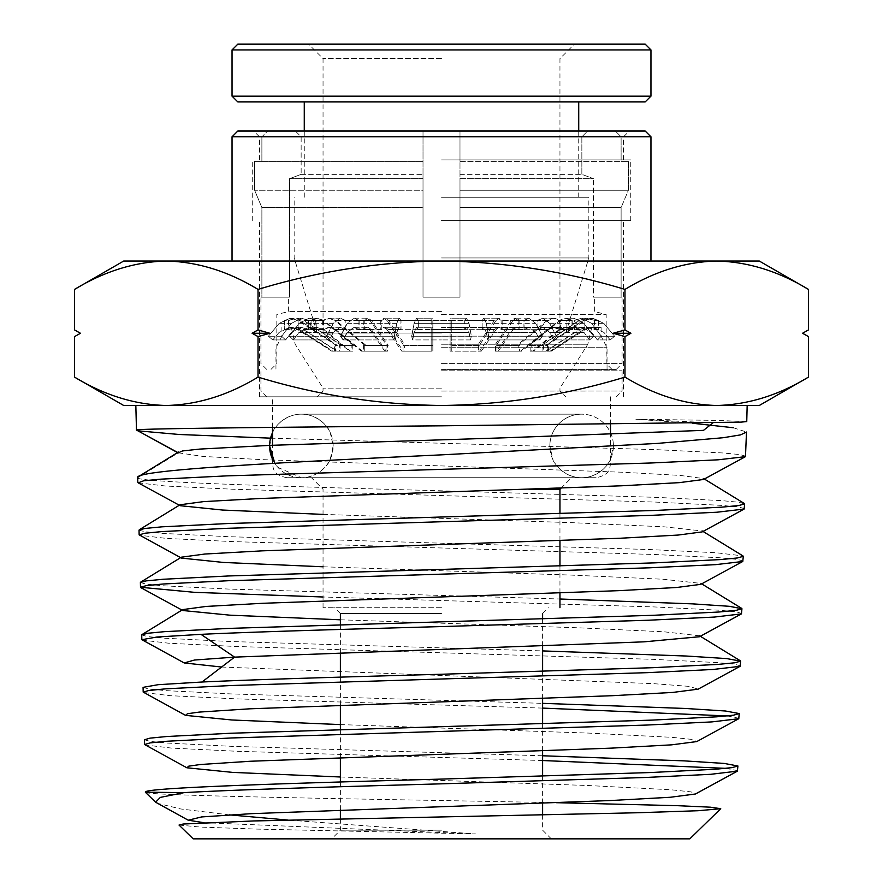 <?xml version="1.0" encoding="UTF-8"?>
<svg xmlns="http://www.w3.org/2000/svg" width="883" height="883" viewBox="0 0 883 883"><rect width="100%" height="100%" fill="white"/><g stroke="black" fill="none" stroke-linecap="round" stroke-linejoin="round"><path stroke-width="0.66" stroke-dasharray="4.42 3.31" d="M286.953 477.714L596.069 477.714L286.953 477.714M745.859 456.224L740.031 454.59L722.78 452.957L656.831 449.679L270.562 438.156M759.303 405.485L123.697 405.485M746.753 421.599L717.68 420.418L635.859 419.237L692.371 423.233M733.343 427.736L746.488 432.03M737.791 770.727L725.947 768.353M542.615 760.528L236.909 751.278L171.71 748.111L144.933 744.943M144.415 739.766L150.176 741.411L167.053 743.045L231.445 746.323L542.615 755.771M739.137 718.309L727.239 715.936M542.615 708.089L236.092 698.861L170.518 695.694L143.587 692.526M143.068 687.349L148.841 688.994L165.861 690.627L230.595 693.906L542.615 703.343M740.484 665.892L734.755 664.259L717.802 662.614L653.034 659.336L235.143 646.444L169.271 643.277L142.24 640.109M141.722 634.932L147.538 636.577L164.569 638.21L229.547 641.488L542.615 650.914M741.83 613.475L736.069 611.831L719.06 610.197L653.994 606.919L323.046 596.996M140.375 582.526L146.225 584.16L163.322 585.793L228.598 589.071L559.954 599.005M743.177 561.058L737.393 559.414L720.296 557.78L654.932 554.513L233.079 541.61L166.732 538.442L139.547 535.264M139.028 530.109L144.9 531.743L162.086 533.376L227.648 536.654L649.756 549.557L715.947 552.725L742.934 555.904M744.512 508.641L738.707 506.997L721.543 505.374L655.881 502.096L232.119 489.193L165.485 486.014L138.19 482.846M137.693 477.67L137.693 477.714C134.371 482.074 279.072 486.412 441.5 490.793L656.036 497.35L721.654 500.617L738.883 502.261L744.634 503.895M145.761 792.183L146.203 792.636C153.41 795.241 291.269 797.868 441.5 800.528L556.433 802.691M689.822 838.85L193.178 838.85M179.028 825.064L200.419 827.073L257.593 829.115L475.562 833.938L288.013 820.064M441.5 838.85L331.71 838.85L441.5 838.85M441.5 830.186L340.385 830.186L441.5 830.186M441.5 613.497L340.385 613.497L441.5 613.497M74.536 377.107C104.448 395.275 135.022 404.734 166.28 405.485C197.527 404.734 228.112 395.275 258.024 377.107L258.024 336.6L269.867 333.266L258.024 329.922L258.024 289.414C317.836 271.258 378.995 261.787 441.5 261.037L650.959 261.037L441.5 261.037C504.005 261.787 565.164 271.258 624.976 289.414L624.976 329.922L613.133 333.266L624.976 336.6L624.976 377.107C654.888 395.275 685.473 404.734 716.72 405.485C747.978 404.734 778.552 395.275 808.464 377.107M232.041 136.799L650.959 136.799M441.5 607.725L323.046 607.725L441.5 607.725M237.825 131.026L645.175 131.026M528.917 489.27L559.954 489.27M441.5 477.714L311.489 477.714L441.5 477.714M441.5 159.911L630.738 159.911L441.5 159.911M441.5 220.584L630.738 220.584L441.5 220.584M441.5 396.82L259.492 396.82L441.5 396.82M137.903 430.827L136.843 430.429M137.693 477.714L178.366 452.824L177.737 452.482M178.366 452.824L203.101 456.434L261.191 459.601L622.482 472.239L679.976 475.407L703.619 478.564L703.519 479.48M180.055 504.767L180.154 505.694L179.304 505.231M323.046 514.392L572.25 522.681L664.226 526.831L702.272 530.981L702.173 531.897M181.401 557.184L181.501 558.111L180.651 557.648M323.046 566.787L571.246 575.087L662.967 579.237L700.925 583.387L700.826 584.325M182.748 609.601L182.847 610.528L181.997 610.065M340.385 619.8L578.453 627.802L664.159 631.809L699.579 635.804L699.479 636.742M635.859 419.237L713 422.88M229.293 814.866L180.706 808.96L157.008 803.199M221.6 667.029L653.166 683.63L689.137 686.389L698.133 689.159M340.385 724.59L588.553 733.089L671.886 737.327L692.415 739.457L696.786 741.577M340.385 776.996L587.581 785.495L670.639 789.744L691.102 791.874L695.44 793.994M203.785 822.68L475.562 833.938M258.024 377.107C317.836 395.275 378.995 404.734 441.5 405.485C504.005 404.734 565.164 395.275 624.976 377.107M258.024 329.922L252.097 333.266L258.024 336.6M78.565 332.207L76.666 331.147M74.536 289.414C104.448 271.258 135.022 261.787 166.28 261.037C197.527 261.787 228.112 271.258 258.024 289.414M802.68 333.266L808.464 336.6M624.976 336.6L630.904 333.266L624.976 329.922M624.976 289.414C654.888 271.258 685.473 261.787 716.72 261.037C747.978 261.787 778.552 271.258 808.464 289.414M613.133 333.266L630.904 333.266M123.697 261.037L759.303 261.037M269.867 333.266L252.097 333.266M441.5 261.037L232.041 261.037L441.5 261.037M441.5 131.026L629.292 131.026L441.5 131.026M441.5 136.799L623.508 136.799L441.5 136.799M441.5 58.598L323.046 58.598L441.5 58.598M441.5 333.057L317.273 333.057L441.5 333.057M645.175 44.15L237.825 44.15M441.5 257.946L588.84 257.946L441.5 257.946M441.5 197.273L588.84 197.273L441.5 197.273M650.959 49.934L232.041 49.934M650.959 96.159L232.041 96.159M645.175 101.931L237.825 101.931M441.5 391.059L622.062 391.048L441.5 391.048M441.5 388.134L323.035 388.134L441.5 388.134M441.5 370.816L622.062 370.816L441.5 370.816M441.5 344.238L587.835 344.238L441.5 344.238M441.5 327.483L601.124 327.483L441.5 327.483M441.5 347.703L607.04 347.703L441.5 347.703M441.5 336.147L601.124 336.147L441.5 336.147M464.855 329.547L466.588 327.295L469.061 332.45L470.462 339.922L441.5 339.922L470.363 339.922L468.961 332.45L466.5 327.295L464.778 329.547L450.087 329.547L450.109 351.169L450.087 320.386L431.147 320.452C431.147 317.416 431.147 317.427 431.158 320.507L417.328 320.507L418.266 320.463L416.522 318.178L414.061 323.333L411.644 336.235L441.5 336.235L411.743 336.235L414.149 323.333L416.61 318.178L418.343 320.463L417.416 320.507L496.014 320.507L479.281 345.396L451.776 345.396L451.776 320.452L451.776 329.547L464.811 329.679L482.14 329.679L482.14 320.463L481.213 320.507M411.644 336.235L412.626 339.922L441.5 339.922L412.725 339.922L414.116 332.45L416.577 327.295L418.299 329.547L451.776 329.469L451.776 351.169L451.776 345.396L479.281 345.396M496.014 320.507L499.436 318.178L502.78 320.386L502.78 329.403L499.502 327.295L496.136 329.547L481.279 351.169L480.021 351.169L480.021 345.396M465.749 320.507L464.811 320.463L464.811 329.679M480.021 351.169L481.279 351.169M432.836 320.386L432.836 351.169L432.836 320.386M482.14 329.679L496.136 329.547M521.732 351.169L519.458 351.169L519.458 345.396L518.133 345.396L548.244 320.507L554.403 318.178L560.418 320.386L572.217 320.452L566.124 318.178L559.954 320.507L529.811 345.396L531.147 345.396L531.147 351.169L543.475 351.169L543.475 345.396L541.809 345.396L579.347 320.507L587.018 318.178L594.524 320.386L598.718 320.452L591.124 318.178L583.442 320.507L545.871 345.396L547.526 345.396L547.526 351.169L548.398 351.169L547.294 351.169L547.294 345.396L545.628 345.396L583.155 320.507L590.826 318.178L598.321 320.386L594.093 320.452L586.5 318.178L578.818 320.507L541.257 345.396L542.924 345.396L542.924 351.169L530.164 351.169L530.164 345.396L528.829 345.396L558.917 320.507L565.065 318.178L571.069 320.386L559.259 320.452L553.166 318.178L547.007 320.507L516.897 345.396L518.233 345.396L518.233 351.169L495.484 351.169L495.484 345.396L494.745 345.396L511.423 320.507L514.833 318.178L518.166 320.386L501.103 320.452L497.725 318.178L494.314 320.507L477.615 345.396L478.354 345.396L478.354 351.169L450.109 351.169L479.612 351.169L494.425 329.547L482.107 329.547L483.84 327.295L486.301 332.45L487.692 339.922L539.723 339.922L535.804 332.45L528.895 327.295L524.061 329.547L511.544 329.547L496.743 351.169L520.495 351.169L547.228 329.547L537.968 329.547L542.802 327.295L549.712 332.45L553.619 339.922L589.634 339.922L583.972 332.45L574.038 327.295L566.853 329.679L579.612 329.547L546.301 351.169L533.42 351.169L560.175 329.547L566.246 327.295L572.217 329.469L560.418 329.403L554.524 327.295L548.464 329.547L521.732 351.169L498.277 351.169L513.144 329.547L524.138 329.547L528.972 327.295L535.882 332.45L486.39 332.45L483.917 327.295L482.195 329.547M502.78 329.403L519.833 329.469L519.833 320.452L516.445 318.178L513.023 320.507L524.745 320.507L528.873 318.178L535.793 323.333L542.548 336.235L539.8 339.922L487.791 339.922L488.774 336.235L486.356 323.333L483.884 318.178L482.14 320.463M513.144 329.547L516.511 327.295L519.833 329.469M502.78 320.386L519.833 320.452M486.39 332.45L487.791 339.922M464.811 320.463L466.555 318.178L469.028 323.333L471.445 336.235L470.462 339.922M535.882 332.45L539.8 339.922M524.138 329.547L523.994 320.463M388.498 329.547L400.959 329.547L399.237 327.295L396.776 332.45L395.385 339.922L343.355 339.922L347.262 332.45L354.171 327.295L358.995 329.547L371.39 329.547L386.213 351.169L387.471 351.169L387.471 345.396L388.211 345.396L371.511 320.507L368.09 318.178L364.756 320.386L364.756 329.403L381.82 329.469L385.131 327.295L388.498 329.547L403.343 351.169L432.836 351.169L404.602 351.169L404.602 345.396L432.836 345.396L405.341 345.396L388.619 320.507L401.942 320.507L401.014 320.463L401.014 329.679L418.343 329.679L418.343 320.463M401.942 320.507L417.416 320.507M412.725 339.922L411.743 336.235M471.445 336.235L441.5 336.235L471.345 336.235L468.928 323.333L466.467 318.178L464.723 320.463L465.661 320.507L450.087 320.386L450.087 329.403L431.147 329.469L431.147 320.452C431.147 317.416 431.147 317.427 431.158 320.507L431.169 351.169L431.147 329.469L418.266 329.679L418.266 320.463M488.774 336.235L542.548 336.235M523.994 329.679L537.89 329.679L537.89 320.463L537.14 320.507L548.244 320.507M524.745 320.507L537.14 320.507M401.014 320.463L399.271 318.178L396.82 323.333L394.414 336.235L395.385 339.922M553.696 339.922L556.445 336.235L593.652 336.235L589.678 339.922L553.696 339.922L549.778 332.45L542.868 327.295L538.034 329.547L548.464 329.547M556.445 336.235L549.69 323.333L542.769 318.178L537.89 320.463M549.778 332.45L584.016 332.45L589.678 339.922M549.712 332.45L583.972 332.45L573.994 327.295L567.007 329.547L559.127 329.547L532.427 351.169L545.749 351.169L579.093 329.547L566.809 329.679L566.853 320.463L573.895 318.178L583.884 323.333L593.652 336.235M574.557 329.679L574.138 320.507L581.566 318.178L591.555 323.333L601.312 336.235L614.612 336.235L601.356 336.235L591.588 323.333L581.599 318.178L574.557 320.463M559.954 320.507L558.917 320.507M404.602 345.396L405.341 345.396M403.343 351.169L404.602 351.169M560.418 329.403L560.418 320.386M572.217 320.452L572.217 329.469M574.723 329.547L581.709 327.295L591.687 332.45L597.35 339.922L610.208 339.922L614.612 336.235L603.773 323.333L592.692 318.178L584.877 320.463L584.877 329.679L584.877 320.463L592.703 318.178L603.784 323.333L614.623 336.235L610.219 339.922L603.928 332.45L592.846 327.295L585.098 329.547L592.857 327.295L603.939 332.45L610.219 339.922L597.383 339.922L591.731 332.45L581.742 327.295L574.756 329.547M597.383 339.922L601.356 336.235M381.82 329.469L381.82 320.452L385.198 318.178L388.619 320.507M531.147 351.169L533.42 351.169M543.475 351.169L546.301 351.169M579.612 329.547L587.173 327.295L594.524 329.403L598.718 329.469L598.718 320.452M594.524 320.386L594.524 329.403M518.133 345.396L496.268 345.396L513.023 320.507M519.458 345.396L496.268 345.396M519.458 351.169L497.008 351.169L497.008 345.396M498.277 351.169L497.008 351.169M343.355 339.922L340.606 336.235L347.361 323.333L354.271 318.178L358.388 320.507L371.511 320.507M364.756 320.386L381.82 320.452M531.147 345.396L543.475 345.396M529.811 345.396L541.809 345.396M388.211 345.396L366.059 345.396L335.937 320.507L345.97 320.507L345.231 320.463L345.231 329.679L359.138 329.679L359.138 320.463M345.97 320.507L358.388 320.507M394.414 336.235L340.606 336.235M386.213 351.169L362.46 351.169L335.717 329.547L345.231 329.679M345.087 329.547L340.264 327.295L333.355 332.45L329.447 339.922L293.41 339.922L299.072 332.45L309.05 327.295L316.037 329.547L323.829 329.547L317.77 327.295L311.876 329.403L323.686 329.469L323.686 320.452L329.778 318.178L335.937 320.507M345.231 320.463L340.352 318.178L333.454 323.333L326.699 336.235L329.447 339.922M371.39 329.547L368.023 327.295L364.756 329.403M583.707 329.547L585.098 329.547L583.42 329.547L550.12 351.169L551.29 351.169L583.707 329.547L591.279 327.295L598.718 329.469M387.471 345.396L366.059 345.396M387.471 351.169L364.723 351.169L364.723 345.396M362.46 351.169L364.723 351.169M323.686 329.469L329.657 327.295L335.717 329.547M547.526 351.169L550.363 351.169M547.294 351.169L550.12 351.169M583.42 329.547L590.981 327.295L598.321 329.403L594.093 329.469L594.093 320.452M598.321 320.386L598.321 329.403M293.41 339.922L289.447 336.235L299.205 323.333L309.193 318.178L315.816 320.507L324.039 320.507L317.891 318.178L311.876 320.386L323.686 320.452M311.876 320.386L311.876 329.403M323.829 329.547L350.54 351.169L352.803 351.169L352.803 345.396L354.138 345.396L341.721 345.396L304.16 320.507L308.918 320.507L308.498 329.679L316.235 329.679L316.235 320.463M308.918 320.507L315.816 320.507M326.699 336.235L289.447 336.235M350.54 351.169L337.229 351.169L303.884 329.547L308.498 329.679M308.31 329.547L301.324 327.295L291.335 332.45L285.684 339.922L272.792 339.922L279.072 332.45L290.154 327.295L298.112 329.679L298.112 320.463L298.134 329.679L290.143 327.295L279.061 332.45L272.781 339.922L268.388 336.235L279.227 323.333L290.308 318.178L298.134 320.463L290.297 318.178L279.216 323.333L268.377 336.235L272.781 339.922L285.584 339.922L291.235 332.45L301.224 327.295L308.211 329.547L303.41 329.547L295.849 327.295L288.498 329.403L284.293 329.469L284.293 320.452L291.887 318.178L299.834 320.507L292.163 318.178L284.657 320.386L288.884 320.452L296.478 318.178L304.16 320.507M308.498 320.463L301.467 318.178L291.478 323.333L281.721 336.235L285.684 339.922M574.524 329.679L574.524 320.463M601.312 336.235L597.35 339.922M567.007 329.547L566.809 320.463L573.851 318.178L565.065 318.178M589.634 339.922L593.597 336.235L583.829 323.333L573.851 318.178M354.138 345.396L324.039 320.507M579.093 329.547L586.654 327.295L594.093 329.469M352.803 345.396L341.721 345.396M352.803 351.169L340.065 351.169L340.065 345.396M337.229 351.169L340.065 351.169M284.657 320.386L284.657 329.403L288.884 329.469L288.884 320.452M288.884 329.469L296.324 327.295L303.884 329.547M542.924 351.169L545.749 351.169M530.164 351.169L532.427 351.169M559.127 329.547L565.186 327.295L571.069 329.403L559.259 329.469L559.259 320.452M571.069 320.386L571.069 329.403M542.924 345.396L530.164 345.396M541.257 345.396L528.829 345.396M281.721 336.235L268.388 336.235L281.611 336.235L291.379 323.333L301.368 318.178L308.829 320.507L303.675 320.507L296.004 318.178L288.498 320.386L284.293 320.452M547.007 320.507L537.085 320.507L542.703 318.178L549.612 323.333L556.367 336.235L593.597 336.235M537.968 329.547L537.835 320.463M556.367 336.235L553.619 339.922M537.835 329.679L523.928 329.679L523.928 320.463L524.679 320.507L511.423 320.507M537.085 320.507L524.679 320.507M539.723 339.922L542.46 336.235L535.705 323.333L528.796 318.178L523.928 320.463M299.569 329.547L332.88 351.169L331.71 351.169L299.304 329.547L297.891 329.547L299.569 329.547L292.008 327.295L284.657 329.403M332.88 351.169L335.706 351.169L335.706 345.396L337.361 345.396L299.834 320.507M547.228 329.547L553.288 327.295L559.259 329.469M337.361 345.396L336.302 345.396L299.569 320.507M335.706 345.396L337.14 345.396M335.706 351.169L334.602 351.169L335.474 351.169L335.474 345.396M332.648 351.169L335.474 351.169M284.293 329.469L291.732 327.295L299.304 329.547M518.233 351.169L520.495 351.169M495.484 351.169L496.743 351.169M511.544 329.547L514.899 327.295L518.166 329.403L501.103 329.469L501.103 320.452M518.166 320.386L518.166 329.403M288.498 320.386L288.498 329.403M518.233 345.396L495.484 345.396M516.897 345.396L494.745 345.396M303.41 329.547L336.721 351.169L339.547 351.169L339.547 345.396L353.222 345.396L323.079 320.507L315.695 320.507L316.114 329.679L308.41 329.679L308.41 320.463M315.695 320.507L308.829 320.507M285.584 339.922L281.611 336.235M494.314 320.507L481.125 320.507L482.063 320.463L483.796 318.178L486.268 323.333L488.674 336.235L542.46 336.235M336.721 351.169L349.613 351.169L322.869 329.547L316.114 329.679M315.915 329.547L308.929 327.295L298.94 332.45L293.277 339.922L329.238 339.922L333.156 332.45L340.076 327.295L344.911 329.547L334.591 329.547L328.52 327.295L322.637 329.403L310.827 329.469L310.827 320.452L316.92 318.178L323.079 320.507M316.114 320.463L309.072 318.178L299.083 323.333L289.315 336.235L293.277 339.922M482.107 329.547L482.063 320.463M488.674 336.235L487.692 339.922M482.063 329.679L464.723 329.679L464.723 320.463M481.125 320.507L465.661 320.507M470.363 339.922L471.345 336.235M341.202 345.396L303.675 320.507M494.425 329.547L497.791 327.295L501.103 329.469M339.547 345.396L353.222 345.396M339.547 351.169L351.887 351.169L351.887 345.396M349.613 351.169L351.887 351.169M310.827 329.469L316.798 327.295L322.869 329.547M478.354 351.169L479.612 351.169M329.238 339.922L326.489 336.235L333.255 323.333L340.176 318.178L345.805 320.507L334.8 320.507L328.642 318.178L322.637 320.386L310.827 320.452M322.637 320.386L322.637 329.403M478.354 345.396L477.615 345.396M334.591 329.547L361.313 351.169L363.575 351.169L363.575 345.396L386.776 345.396L370.043 320.507L358.189 320.507L358.94 320.463L358.94 329.679L345.054 329.679L345.054 320.463M358.189 320.507L345.805 320.507M289.315 336.235L326.489 336.235M361.313 351.169L384.778 351.169L369.922 329.547L358.94 329.679M358.807 329.547L353.962 327.295L347.041 332.45L343.123 339.922L395.286 339.922L394.315 336.235L396.721 323.333L399.193 318.178L400.926 320.463L401.864 320.507L387.063 320.507L383.641 318.178L380.297 320.386L380.297 329.403L363.244 329.469L363.244 320.452L366.622 318.178L370.043 320.507M358.94 320.463L354.061 318.178L347.14 323.333L340.374 336.235L343.123 339.922M418.211 329.547L416.489 327.295L414.017 332.45L412.626 339.922M418.266 329.679L400.926 329.679L400.926 320.463M417.328 320.507L401.864 320.507M395.286 339.922L396.688 332.45L399.149 327.295L400.882 329.547L386.942 329.547L401.776 351.169L431.169 351.169L401.776 351.169M364.911 345.396L334.8 320.507M363.575 345.396L386.776 345.396M363.575 351.169L386.037 351.169L386.037 345.396M384.778 351.169L386.037 351.169M363.244 329.469L366.555 327.295L369.922 329.547M386.942 329.547L383.575 327.295L380.297 329.403M403.034 351.169L403.034 345.396L403.774 345.396L387.063 320.507M380.297 320.386L363.244 320.452M403.774 345.396L403.034 345.396M340.374 336.235L394.315 336.235M441.5 363.597L622.062 363.597L441.5 363.597M441.5 297.152L459.988 297.152L459.988 207.582L621.113 207.582L621.113 297.152L622.062 297.152L621.113 297.152L621.113 207.582L459.988 207.582L459.988 297.152L423.012 297.152L423.012 178.697L423.012 297.152L441.5 297.152L423.012 297.152L423.012 207.582L261.887 207.582L261.887 297.152L260.938 297.152L261.887 297.152L261.887 207.582L423.012 207.582L423.012 297.152L459.988 297.152L459.988 178.697L459.988 297.152L441.5 297.152M441.5 369.37L616.29 369.37L441.5 369.37M423.012 178.697L289.503 178.697L289.503 297.152L289.503 178.697L423.012 178.697L423.012 174.359L423.012 178.697M289.503 297.152L261.887 297.152L289.503 297.152M441.5 311.589L288.377 311.589L441.5 311.589M441.5 314.48L606.18 314.48L441.5 314.48M593.497 297.152L621.113 297.152L593.497 297.152L594.623 297.152L593.497 297.152L593.497 178.697L593.497 297.152M581.853 136.799L581.853 174.359L593.497 178.697L459.988 178.697L459.988 131.026L459.988 178.697L593.497 178.697L581.853 174.359L581.853 136.799L587.681 131.026L615.308 131.026L621.113 136.799L621.113 161.357L628.376 161.357L628.376 190.253L621.113 207.582L628.376 190.253L459.988 190.253L628.376 190.253L628.376 161.357L621.113 161.357L621.113 136.799L615.308 131.026L587.681 131.026L581.853 136.799L459.988 136.799L459.988 161.357L459.988 136.799L581.853 136.799M459.988 207.582L459.988 161.357L628.376 161.357L459.988 161.357L459.988 207.582M423.012 136.799L423.012 207.582L423.012 190.253L254.624 190.253L423.012 190.253L423.012 131.026L423.012 136.799L423.012 131.026L423.012 136.799L301.147 136.799L295.319 131.026L267.692 131.026L295.319 131.026L301.147 136.799L301.147 174.359L301.147 136.799L423.012 136.799L261.887 136.799L267.692 131.026L261.887 136.799L261.887 161.357L261.887 136.799L423.012 136.799M261.887 207.582L254.624 190.253L254.624 161.357L423.012 161.357L254.624 161.357L254.624 190.253L261.887 207.582M289.503 178.697L301.147 174.359L289.503 178.697M459.988 174.359L581.853 174.359L459.988 174.359M301.147 174.359L423.012 174.359L301.147 174.359M459.988 161.357L621.113 161.357L459.988 161.357M261.887 161.357L423.012 161.357L261.887 161.357M459.988 136.799L621.113 136.799L459.988 136.799M459.988 131.026L615.308 131.026L459.988 131.026M295.319 131.026L423.012 131.026L295.319 131.026M267.692 131.026L423.012 131.026L267.692 131.026M613.398 446.147A31.777 31.777 90 0 1 581.621 477.714A31.777 31.777 90 0 1 549.844 445.937A31.777 31.777 90 0 1 581.621 414.16A31.777 31.777 90 0 1 613.398 445.937C613.376 437.935 610.595 430.783 605.054 424.469C598.718 417.769 590.915 414.337 581.621 414.16L301.379 414.16A31.777 31.777 -90 0 0 272.494 432.703M333.156 445.937A31.777 31.777 -90 0 0 301.379 414.16C317.703 413.995 329.227 427.825 330.242 432.626L333.156 445.937L330.242 459.248C329.227 464.05 317.703 477.88 301.379 477.714A31.777 31.777 -90 0 0 333.156 445.937M269.602 445.385A31.777 31.777 -90 0 0 269.602 445.937L272.527 432.626C273.531 427.825 285.054 413.995 301.379 414.16L581.621 414.16C572.327 414.337 564.524 417.769 558.188 424.469C552.648 430.783 549.866 437.935 549.844 445.937L552.758 459.248C553.773 464.05 565.297 477.88 581.621 477.714C597.946 477.88 609.469 464.05 610.473 459.248L613.398 445.937M272.494 459.171A31.777 31.777 -90 0 0 301.379 477.714L581.621 477.714L301.379 477.714L277.946 467.405L274.745 463.266M286.942 477.714L286.931 477.714C272.494 474.877 273.255 467.835 272.494 463.266L274.933 463.266M610.506 432.703L610.495 463.266C609.745 467.835 610.506 474.877 596.069 477.714L596.069 477.714M469.028 323.333L414.149 323.333M414.116 332.45L469.061 332.45M486.356 323.333L535.793 323.333M549.69 323.333L583.884 323.333M560.175 329.547L567.052 329.547M396.82 323.333L347.361 323.333M603.784 323.333L591.588 323.333M347.262 332.45L396.776 332.45M333.454 323.333L299.205 323.333M591.555 323.333L603.773 323.333M299.072 332.45L333.355 332.45M291.478 323.333L279.227 323.333M549.612 323.333L583.829 323.333M279.216 323.333L291.379 323.333M486.268 323.333L535.705 323.333M535.804 332.45L486.301 332.45M299.083 323.333L333.255 323.333M414.061 323.333L468.928 323.333M333.156 332.45L298.94 332.45M468.961 332.45L414.017 332.45M347.14 323.333L396.721 323.333M396.688 332.45L347.041 332.45M340.385 818.894L340.385 830.186L331.71 838.85M340.385 810.02L340.385 781.996M340.385 757.581L340.385 729.557M340.385 705.153L340.385 677.129M340.385 652.714L340.385 624.7M340.385 613.497L334.602 607.725M323.046 607.725L323.046 489.27L311.489 477.714M259.492 159.911L259.492 136.799L253.708 131.026M252.262 220.584L252.262 159.911M272.494 463.266L272.494 445.264M272.494 427.394L272.494 396.82M259.492 396.82L259.492 220.584M177.56 452.593L178.808 453.277M700.34 636.268L699.579 635.804M701.676 583.851L700.925 583.387M703.023 531.445L702.272 530.981M704.369 479.028L703.619 478.564M542.615 814.91L542.615 830.186L551.29 838.85M542.615 803.188L542.615 776.179M542.615 750.793L542.615 723.773M542.615 698.398L542.615 671.367M542.615 646.003L542.615 618.972M542.615 613.497L548.398 607.725M559.954 592.99L559.954 566.047M559.954 540.595L559.954 513.652M623.508 159.911L623.508 136.799L629.292 131.026M561.069 488.156L571.511 477.714M630.738 220.584L630.738 159.911M610.506 424.248L610.506 396.82M623.508 396.82L623.508 220.584M323.046 333.057L323.046 58.598L308.597 44.15M565.727 333.057L588.84 257.946L588.84 197.273M578.729 197.273L578.729 131.026M559.954 333.057L559.954 58.598L574.403 44.15M317.273 333.057L294.16 257.946L294.16 197.273M304.271 197.273L304.271 131.026M291.269 327.483L295.165 344.238L323.035 388.134L323.035 391.059L317.273 396.82M616.29 396.82L622.062 391.048L622.062 370.816M601.124 327.483L601.124 336.147L607.04 347.703L607.04 370.816M591.731 327.483L587.835 344.238L559.965 388.134L559.965 391.059L565.727 396.82M266.71 396.82L260.938 391.048L260.938 370.816M281.876 327.483L281.876 336.147L275.96 347.703L275.96 370.816M483.917 327.295L499.502 327.295M516.511 327.295L528.972 327.295M416.61 318.178L432.836 318.178M451.776 318.178L466.555 318.178M483.884 318.178L499.436 318.178M516.445 318.178L528.873 318.178M416.577 327.295L432.836 327.295M451.776 327.295L466.588 327.295M542.868 327.295L554.524 327.295M566.246 327.295L574.038 327.295M542.769 318.178L554.403 318.178M566.124 318.178L573.895 318.178M354.271 318.178L368.09 318.178M385.198 318.178L399.271 318.178M581.599 318.178L587.018 318.178M354.171 327.295L368.023 327.295M385.131 327.295L399.237 327.295M591.279 327.295L592.857 327.295M551.29 351.169L584.877 329.856M309.193 318.178L317.891 318.178M329.778 318.178L340.352 318.178M548.398 351.169L548.398 345.396M546.698 345.396L584.877 320.639M586.5 318.178L581.566 318.178M309.05 327.295L317.77 327.295M329.657 327.295L340.264 327.295M592.846 327.295L590.981 327.295M296.478 318.178L301.467 318.178M553.166 318.178L542.703 318.178M290.154 327.295L292.008 327.295M296.324 327.295L301.324 327.295M573.994 327.295L565.186 327.295M553.288 327.295L542.802 327.295M331.71 351.169L298.123 329.856M336.302 345.396L298.123 320.639M334.602 351.169L334.602 345.396M301.368 318.178L296.004 318.178M528.796 318.178L514.833 318.178M497.725 318.178L483.796 318.178M301.224 327.295L295.849 327.295M291.732 327.295L290.143 327.295M528.895 327.295L514.899 327.295M497.791 327.295L483.84 327.295M340.176 318.178L328.642 318.178M316.92 318.178L309.072 318.178M466.467 318.178L450.087 318.178M431.147 318.178L416.522 318.178M340.076 327.295L328.52 327.295M316.798 327.295L308.929 327.295M466.5 327.295L450.087 327.295M431.147 327.295L416.489 327.295M354.061 318.178L366.622 318.178M399.193 318.178L383.641 318.178M353.962 327.295L366.555 327.295M399.149 327.295L383.575 327.295M616.29 369.37L622.062 363.597L622.062 297.152M271.048 369.37L276.821 363.597L276.821 314.48L288.377 311.589L288.377 297.152M266.71 369.37L260.938 363.597L260.938 297.152M611.952 369.37L606.18 363.597L606.18 314.48L594.623 311.589L594.623 297.152"/><path stroke-width="1.32" d="M323.046 514.392L222.516 510.043L180.154 505.694L138.201 482.846L143.631 480.794L160.838 479.16L226.644 475.882L651.356 462.979L718.133 459.811L745.484 456.643L746.488 432.03L740.539 434.889L723.188 437.725L657.084 443.432L441.5 454.855C278.609 462.471 132.936 470.065 137.693 477.714M177.56 452.593L136.468 430.043C131.909 428.63 277.715 427.229 441.5 425.816L740.914 422.129L746.753 421.599L747.161 405.485M692.371 423.233L733.343 427.736M737.393 771.146L695.44 793.994L670.252 797.272L610.263 800.55L251.622 813.651L201.666 816.93L188.234 820.208L155.596 802.205L160.331 797.393L184.061 792.636C234.701 789.7 336.721 786.764 441.5 783.828L645.55 777.481L710.638 774.314L737.393 771.146L737.912 765.98L732.15 767.614L715.307 769.248L651.014 772.526L441.5 779.082C277.67 783.596 132.616 788.111 146.203 792.636M725.947 768.353L542.615 760.528M542.615 755.771L684.27 760.87L724.215 763.431L737.912 765.98M441.5 731.411L646.577 725.064L711.908 721.897L738.74 718.729L739.259 713.563L733.475 715.197L716.577 716.83L652.04 720.109L231.247 733.221L166.942 736.499L150.055 738.133L144.415 739.766L144.536 744.512L150.231 742.879L167.042 741.245L231.379 737.967L441.5 731.411M727.239 715.936L542.615 708.089M542.615 703.343L685.23 708.453L725.462 711.003L739.259 713.563M441.5 678.994L647.382 672.658L713.1 669.48L740.086 666.312L740.605 661.146L734.799 662.791L717.813 664.413L652.979 667.691L441.5 674.248C348.586 676.842 257.141 679.413 201.953 682.018L158.134 684.689L143.068 687.349L143.189 692.095L148.896 690.462L165.816 688.828L230.441 685.55L441.5 678.994M542.615 650.914L686.212 656.025L726.709 658.586L740.605 661.146M441.5 626.577L648.486 620.23L714.402 617.062L741.433 613.895L741.952 608.729L736.113 610.374L719.06 611.996L653.928 615.274L229.348 628.387L164.459 631.665L147.417 633.299L141.722 634.932L141.843 639.689L156.975 637.018L200.971 634.347C256.158 631.753 347.869 629.182 441.5 626.577M559.954 599.005L692.415 603.862L729.325 606.301L741.952 608.729M441.5 574.16L649.447 567.813L715.649 564.645L742.78 561.478L743.298 556.312L737.437 557.957L720.296 559.59L654.877 562.857L228.388 575.97L163.212 579.248L146.092 580.893L140.375 582.526L140.496 587.272L146.269 585.628L163.322 583.994L228.542 580.716L441.5 574.16M441.5 521.743L650.407 515.396L716.897 512.228L744.137 509.061L744.634 503.895L738.762 505.54L721.532 507.173L655.826 510.44L227.439 523.553L161.975 526.831L144.779 528.476L139.028 530.109L139.15 534.855L144.955 533.211L162.075 531.577L227.593 528.299L441.5 521.743M184.061 792.636L145.761 792.183M738.74 718.729L696.786 741.577L671.499 744.855L611.224 748.133L250.673 761.234L200.419 764.512L188.796 766.146L186.887 767.791L144.536 744.512M740.086 666.312L698.133 689.159L672.736 692.438L612.173 695.705L249.712 708.817L199.172 712.095L187.472 713.729L185.54 715.362L143.189 692.095M741.433 613.895L699.479 636.742L644.06 641.831L234.58 657.129L194.481 660.031L184.194 662.945L141.854 639.689M323.046 596.996L194.58 592.338L140.496 587.272M323.046 566.787L223.476 562.449L181.501 558.111L139.15 534.855M441.5 838.85L689.822 838.85L720.749 808.707L698.067 810.726L637.294 812.757L254.028 820.936L183.167 824.027L179.028 825.064L193.178 838.85L441.5 838.85M556.433 802.691L677.482 805.682L710.473 807.194L720.749 808.707M650.959 261.037L650.959 136.799L232.041 136.799L232.041 261.037M650.959 136.799L645.175 131.026L237.825 131.026L232.041 136.799M270.562 438.156L179.304 434.491L137.903 430.827M177.737 452.482L136.468 430.043L135.839 405.485M745.473 456.643L703.519 479.48L679.281 482.648L621.323 485.805L260.993 498.454L203.642 501.61L180.055 504.767L139.337 529.723M744.137 509.061L702.173 531.897L678.034 535.065L620.385 538.222L261.942 550.86L204.889 554.027L181.401 557.184L140.684 582.14M742.78 561.478L700.826 584.325L676.786 587.482L619.425 590.639L262.891 603.277L206.125 606.433L182.748 609.601L142.031 634.557M140.894 587.681L182.847 610.528L229.812 615.164L340.385 619.8M713 422.88L703.497 430.363L503.244 437.847L270.86 445.33L199.812 449.083L182.483 450.948L178.366 452.824M716.72 405.485L759.303 405.485L808.464 377.107C778.552 395.275 747.978 404.734 716.72 405.485C685.473 404.734 654.888 395.275 624.976 377.107C565.164 395.275 504.005 404.734 441.5 405.485L716.72 405.485M74.536 377.107L123.697 405.485L441.5 405.485C378.995 404.734 317.836 395.275 258.024 377.107C228.112 395.275 197.527 404.734 166.28 405.485C135.022 404.734 104.448 395.275 74.536 377.107L74.536 336.6L80.463 333.266L78.565 332.207M288.013 820.064L229.293 814.866M184.194 662.945L221.6 667.029M185.54 715.362L231.732 719.976L340.385 724.59M186.887 767.791L232.682 772.393L340.385 776.996M188.234 820.208L203.785 822.68M234.58 657.129L201.953 682.018L234.58 657.129L200.971 634.347M76.666 331.147L74.536 329.922L74.536 289.414C104.448 271.258 135.022 261.787 166.28 261.037L123.697 261.037L74.536 289.414M802.68 333.266L808.464 336.6L802.537 333.266L808.464 329.922L802.537 333.266L808.464 329.922L808.464 289.414C778.552 271.258 747.978 261.787 716.72 261.037C685.473 261.787 654.888 271.258 624.976 289.414L624.976 329.922L630.904 333.266L624.976 336.6L624.976 377.107M808.464 336.6L808.464 377.107M624.976 289.414C565.164 271.258 504.005 261.787 441.5 261.037C378.995 261.787 317.836 271.258 258.024 289.414L258.024 329.922L269.867 333.266L258.024 336.6L258.024 377.107M624.976 336.6L613.133 333.266L624.976 329.922M80.32 333.266L74.536 329.922L80.463 333.266L74.536 336.6L80.463 333.266M258.024 336.6L252.097 333.266L258.024 329.922M258.024 289.414C228.112 271.258 197.527 261.787 166.28 261.037L759.303 261.037L808.464 289.414M630.904 333.266L613.133 333.266M269.867 333.266L252.097 333.266M559.954 513.652L559.954 489.27L528.917 489.27M441.5 44.15L645.175 44.15L650.959 49.934L232.041 49.934L237.825 44.15L441.5 44.15M650.959 96.159L645.175 101.931L237.825 101.931L232.041 96.159L650.959 96.159L650.959 49.934M272.494 432.703A31.777 31.777 -90 0 0 269.602 445.385M274.745 463.266L269.602 445.937A31.777 31.777 -90 0 0 272.494 459.171M274.933 463.266L272.494 463.409M137.814 482.438L137.693 477.67M340.385 818.894L340.385 810.02M340.385 781.996L340.385 757.581M340.385 729.557L340.385 705.153M340.385 677.129L340.385 652.714M340.385 624.7L340.385 613.497M272.494 445.264L272.494 427.394M740.296 660.76L699.579 635.804M741.643 608.354L700.925 583.387M742.989 555.937L702.272 530.981M744.336 503.52L703.619 478.564M178.465 452.041L137.781 477.03M155.585 802.205L145.772 792.636M542.615 814.91L542.615 803.188M542.615 776.179L542.615 750.793M542.615 723.773L542.615 698.398M542.615 671.367L542.615 646.003M542.615 618.972L542.615 613.497M559.954 607.725L559.954 592.99M559.954 566.047L559.954 540.595M559.954 489.27L561.069 488.156M610.506 432.703L610.506 424.248M578.729 131.026L578.729 101.931M232.041 96.159L232.041 49.934M304.271 131.026L304.271 101.931"/></g></svg>
